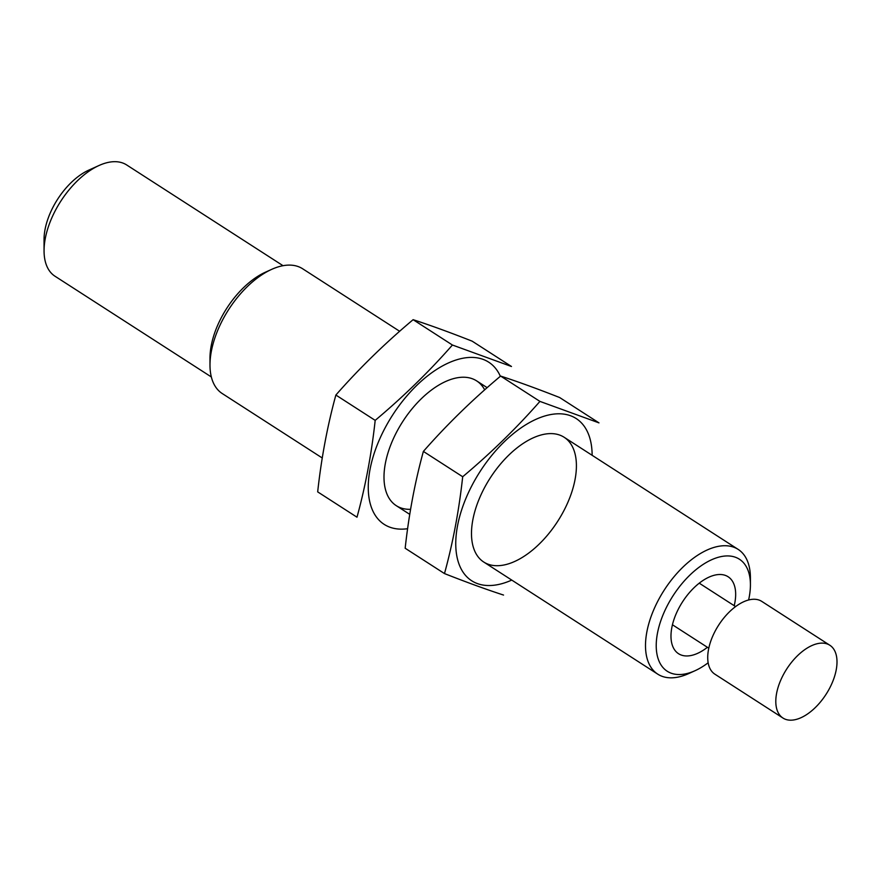 <?xml version="1.0" encoding="UTF-8"?>
<svg xmlns="http://www.w3.org/2000/svg" width="881" height="881" viewBox="0 0 881 881"><rect width="100%" height="100%" fill="white"/><g stroke="black" fill="none" stroke-linecap="round" stroke-linejoin="round"><path stroke-width="1.32" d="M707.41 647.293A45.768 24.723 -57.2 0 1 681.255 655.046A45.768 24.723 -57.2 0 1 678.535 653.702A45.768 24.723 -57.2 0 1 682.544 601.844A45.768 24.723 -57.2 0 1 728.113 576.758A45.768 24.723 -57.2 0 1 734.203 605.699M708.148 662.776A66.637 36 -57.2 0 1 695.076 670.694A66.637 36 -57.2 0 1 671.19 673.205A66.637 36 -57.2 0 1 684.537 580.656A66.637 36 -57.2 0 1 750.425 584.808A66.637 36 -57.2 0 1 748.608 599.983M695.076 670.694L688.777 673.547A74.213 40.097 -57.2 0 1 662.171 676.344A74.213 40.097 -57.2 0 1 657.766 674.163A74.213 40.097 -57.2 0 1 664.252 590.061A74.213 40.097 -57.2 0 1 738.157 549.392A74.213 40.097 -57.2 0 1 750.414 577.881L750.425 584.808M322.259 457.988L222.243 393.543A74.213 40.097 -57.2 0 1 209.986 365.053A74.213 40.097 -57.2 0 1 271.623 269.388A74.213 40.097 -57.2 0 1 302.646 268.771L399.633 331.267M209.986 365.053L209.986 358.127A66.637 36 -57.2 0 1 265.324 272.24L271.623 269.388M211.341 376.958L54.985 276.216A66.174 35.747 -57.2 0 1 44.061 250.799A66.174 35.747 -57.2 0 1 99.024 165.496A66.174 35.747 -57.2 0 1 126.677 164.956L283.032 265.699M44.061 250.799L44.05 239.522A53.807 29.073 -57.2 0 1 88.739 170.154L99.024 165.496M784.024 673.513A43.29 23.391 -57.2 0 1 829.847 645.255A43.29 23.391 -57.2 0 1 827.457 692.07A43.29 23.391 -57.2 0 1 785.522 719.314A43.29 23.391 -57.2 0 1 782.956 718.037A43.29 23.391 -57.2 0 1 784.024 673.513M782.956 718.037L714.876 674.174A43.29 23.391 -57.2 0 1 718.665 625.114A43.29 23.391 -57.2 0 1 761.768 601.393L829.847 645.255M511.751 580.083A96.481 52.122 -57.2 0 1 463.01 505.892A96.481 52.122 -57.2 0 1 570.481 415.722A96.481 52.122 -57.2 0 1 592.142 455.312M559.743 435.093A74.213 40.097 -57.2 0 1 544.876 538.17A74.213 40.097 -57.2 0 1 471.489 533.545A74.213 40.097 -57.2 0 1 533.137 437.879A74.213 40.097 -57.2 0 1 559.743 435.093M444.487 573.575L405.172 548.246C408.861 514.438 414.929 482.16 423.376 451.413C446.744 424.774 472.491 399.655 500.617 376.066C517.863 381.671 537.542 388.84 559.666 397.54L598.981 422.88L539.932 401.395C516.552 428.045 490.805 453.164 462.69 476.742C459.001 510.551 452.933 542.828 444.487 573.575C466.467 582.242 486.158 589.4 503.536 595.06M500.617 376.066L539.932 401.395M423.376 451.413L462.69 476.742M407.595 528.71A96.481 52.122 -57.2 0 1 379.931 438.485A96.481 52.122 -57.2 0 1 482.975 359.338A96.481 52.122 -57.2 0 1 500.353 376.286M410.59 509.317A74.213 40.097 -57.2 0 1 383.995 477.172A74.213 40.097 -57.2 0 1 445.632 381.506A74.213 40.097 -57.2 0 1 472.238 378.709A74.213 40.097 -57.2 0 1 484.671 389.831M511.476 366.496L452.427 345.022C429.058 371.661 403.311 396.78 375.185 420.369C371.496 454.178 365.428 486.455 356.992 517.202L317.678 491.873C321.367 458.065 327.435 425.787 335.87 395.04C359.25 368.39 384.997 343.271 413.123 319.682C430.369 325.298 450.048 332.456 472.161 341.167L511.476 366.496M413.123 319.682L452.427 345.022M335.87 395.04L375.185 420.369M738.157 549.392L564.148 437.273M487.138 387.651L476.654 380.889M657.766 674.163L483.757 562.045M409.753 514.361L396.252 505.661M735.591 606.591L699.239 583.167M708.787 648.185L672.434 624.761"/></g></svg>
